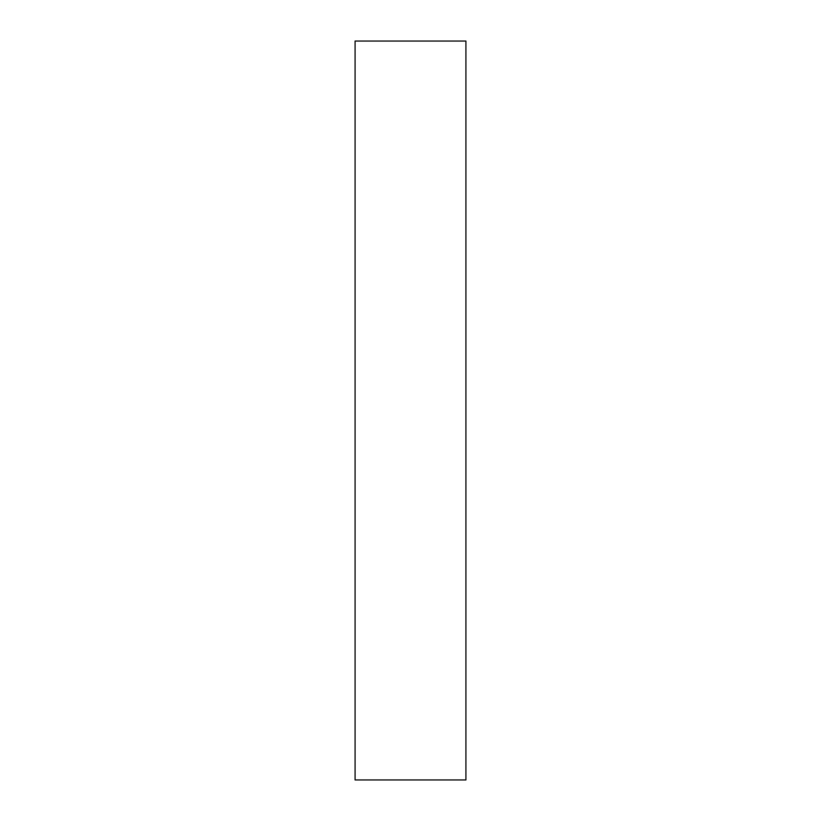 <?xml version="1.0" encoding="UTF-8"?>
<svg xmlns="http://www.w3.org/2000/svg" width="821" height="821" viewBox="0 0 821 821"><rect width="100%" height="100%" fill="white"/><g stroke="black" fill="none" stroke-linecap="round" stroke-linejoin="round"><path stroke-width="1.23" d="M355.083 779.95L355.083 41.05L465.918 41.05L465.918 779.95L355.083 779.95"/></g></svg>
